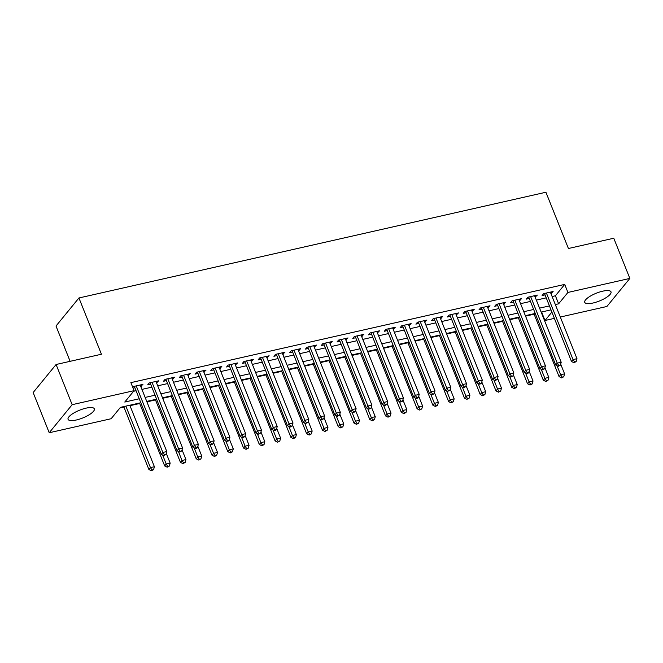 <?xml version="1.0" encoding="UTF-8"?>
<svg xmlns="http://www.w3.org/2000/svg" width="663" height="663" viewBox="0 0 663 663"><rect width="100%" height="100%" fill="white"/><g stroke="black" fill="none" stroke-linecap="round" stroke-linejoin="round"><path stroke-width="0.99" d="M86.033 408.159A14.138 4.193 -21.8 0 1 94.328 408.822A14.138 4.193 -21.8 0 1 76.369 419.986A14.138 4.193 -21.8 0 1 68.074 419.323A14.138 4.193 -21.8 0 1 86.033 408.159M602.708 291.181A14.138 4.193 -21.8 0 1 611.004 291.844A14.138 4.193 -21.8 0 1 593.037 303.008A14.138 4.193 -21.8 0 1 584.741 302.345A14.138 4.193 -21.8 0 1 602.708 291.181M70.121 361.318L56.007 326.022L78.938 297.969L545.914 192.245L568.423 248.501L613.772 238.232L629.85 278.419L606.91 306.48L560.318 317.03M554.251 318.397L544.994 320.494L551.773 312.198M541.323 312.563L541.779 312.455L544.994 320.494M119.937 407.969L123.931 407.065M129.989 405.69L139.702 403.494M146.921 401.861L155.482 399.922M162.692 398.289L171.253 396.35M178.471 394.717L187.032 392.778M194.251 391.145L202.812 389.206M210.022 387.573L218.583 385.634M225.801 384.001L234.362 382.062M241.572 380.429L250.142 378.49M257.352 376.857L265.913 374.918M273.131 373.286L281.692 371.346M288.902 369.714L297.463 367.774M304.682 366.142L313.243 364.202M320.461 362.57L329.022 360.631M336.232 358.998L344.793 357.059M352.012 355.426L360.573 353.487M367.783 351.854L376.352 349.915M383.562 348.282L392.123 346.343M399.341 344.71L407.902 342.771M415.113 341.138L423.674 339.199M430.892 337.566L439.453 335.627M446.671 333.995L455.232 332.055M462.442 330.423L471.003 328.483M478.222 326.851L486.783 324.911M493.993 323.279L502.554 321.34M509.772 319.707L518.333 317.768M525.552 316.135L534.113 314.196M140.672 402.772L120.442 407.347L111.144 418.726L49.228 432.74L72.159 404.687L134.083 390.664L124.785 402.043L139.089 398.803M72.159 404.687L56.09 364.501L33.15 392.554L49.228 432.74M140.747 386.421L142.935 384.374L133.47 386.521L132.766 387.383M156.518 382.849L158.714 380.802L149.25 382.949L147.7 384.847L150.46 384.217M172.297 379.277L174.493 377.23L165.021 379.377L163.471 381.275L166.239 380.645M188.068 375.706L190.264 373.659L180.8 375.805L179.25 377.703L182.01 377.073M203.848 372.134L206.044 370.087L196.579 372.233L195.03 374.131L197.789 373.501M219.627 368.562L221.815 366.515L212.351 368.661L210.801 370.559L213.561 369.929M235.398 364.99L237.594 362.943L228.13 365.089L226.58 366.987L229.34 366.357M251.178 361.418L253.374 359.371L243.909 361.517L242.36 363.415L245.119 362.785M266.957 357.846L269.145 355.799L259.681 357.945L258.131 359.843L260.891 359.213M282.728 354.274L284.924 352.227L275.46 354.374L273.91 356.271L276.67 355.641M298.507 350.702L300.704 348.655L291.231 350.802L289.681 352.699L292.449 352.07M314.279 347.13L316.475 345.083L307.01 347.23L305.461 349.128L308.22 348.498M330.058 343.558L332.254 341.511L322.79 343.658L321.24 345.556L324 344.926M345.837 339.986L348.025 337.939L338.561 340.086L337.011 341.984L339.771 341.354M361.608 336.414L363.805 334.367L354.34 336.514L352.791 338.412L355.55 337.782M377.388 332.843L379.584 330.796L370.12 332.942L368.57 334.84L371.33 334.21M393.167 329.271L395.355 327.224L385.891 329.37L384.341 331.268L387.101 330.638M408.938 325.699L411.135 323.652L401.67 325.798L400.12 327.696L402.88 327.066M424.718 322.127L426.914 320.08L417.441 322.226L415.892 324.124L418.651 323.494M440.489 318.555L442.685 316.508L433.221 318.654L431.671 320.552L434.431 319.922M456.268 314.983L458.465 312.936L449 315.082L447.45 316.98L450.21 316.35M472.048 311.411L474.236 309.364L464.771 311.511L463.222 313.408L465.981 312.779M487.819 307.839L490.015 305.792L480.551 307.939L479.001 309.836L481.761 309.207M503.598 304.267L505.794 302.22L496.322 304.367L494.772 306.265L497.54 305.635M519.369 300.695L521.566 298.648L512.101 300.795L510.551 302.693L513.311 302.063M535.149 297.123L537.345 295.076L527.881 297.223L526.331 299.121L529.091 298.491M541.779 312.455L542.284 311.842M552.113 296.527L555.412 295.781L564.71 284.402L130.868 382.634L134.083 390.664M133.578 391.286L135.874 390.764M141.932 389.396L151.653 387.192M157.711 385.825L167.424 383.62M173.482 382.253L183.203 380.048M189.262 378.681L198.975 376.476M205.041 375.109L214.754 372.904M220.812 371.537L230.533 369.332M236.592 367.965L246.304 365.761M252.371 364.393L262.084 362.189M268.142 360.821L277.855 358.617M283.921 357.249L293.634 355.045M299.693 353.677L309.414 351.473M315.472 350.105L325.185 347.901M331.251 346.534L340.964 344.329M347.022 342.962L356.744 340.757M362.802 339.39L372.515 337.185M378.573 335.818L388.294 333.613M394.352 332.246L404.065 330.041M410.132 328.674L419.845 326.469M425.903 325.102L435.624 322.898M441.682 321.53L451.395 319.326M457.462 317.958L467.175 315.754M473.233 314.386L482.954 312.182M489.012 310.814L498.725 308.61M504.783 307.242L514.505 305.038M520.563 303.671L530.276 301.466M536.342 300.099L546.055 297.894M550.928 293.552L553.116 291.505L543.652 293.651L542.102 295.549L544.862 294.919M133.081 388.153L134.68 387.789M56.09 364.501L101.439 354.233L78.938 297.969M564.71 284.402L567.926 292.441L629.85 278.419M555.329 304.566L558.627 303.811L567.926 292.441M145.147 397.427L154.86 395.231M160.927 393.855L170.64 391.659M176.698 390.283L186.419 388.087M192.477 386.711L202.19 384.515M208.257 383.139L217.97 380.943M224.028 379.567L233.749 377.371M239.807 375.996L249.52 373.799M255.578 372.424L265.299 370.227M271.358 368.852L281.071 366.656M287.137 365.28L296.85 363.084M302.908 361.708L312.629 359.512M318.688 358.136L328.4 355.94M334.467 354.564L344.18 352.368M350.238 350.992L359.951 348.796M366.017 347.42L375.73 345.224M381.789 343.848L391.51 341.652M397.568 340.285L407.281 338.08M413.347 336.713L423.06 334.508M429.118 333.141L438.84 330.936M444.898 329.569L454.611 327.365M460.669 325.997L470.39 323.793M476.448 322.425L486.161 320.221M492.228 318.853L501.941 316.649M507.999 315.281L517.72 313.077M523.778 311.709L533.491 309.505M539.558 308.138L549.271 305.933M550.854 309.903L541.141 312.099M535.082 313.475L525.361 315.671M519.303 317.047L509.59 319.243M503.524 320.619L493.811 322.815M487.753 324.19L478.031 326.387M471.973 327.762L462.26 329.959M456.202 331.334L446.481 333.53M440.423 334.906L430.71 337.102M424.643 338.478L414.93 340.674M408.872 342.05L399.151 344.246M393.093 345.622L383.38 347.818M377.322 349.194L367.6 351.39M361.542 352.766L351.829 354.962M345.763 356.338L336.05 358.534M329.992 359.91L320.27 362.106M314.212 363.481L304.499 365.678M298.433 367.053L288.72 369.25M282.662 370.625L272.941 372.821M266.882 374.197L257.169 376.393M251.111 377.769L241.39 379.965M235.332 381.341L225.619 383.537M219.552 384.913L209.839 387.109M203.781 388.485L194.06 390.681M188.002 392.057L178.289 394.253M172.223 395.629L162.51 397.825M156.451 399.201L146.738 401.397M555.412 295.781L558.627 303.811M551.003 291.985L551.566 293.402M535.223 295.557L535.795 296.974M519.452 299.129L520.016 300.546M503.673 302.701L504.245 304.118M487.902 306.273L488.465 307.69M472.122 309.845L472.686 311.262M456.343 313.417L456.915 314.834M440.572 316.989L441.135 318.406M424.792 320.56L425.364 321.978M409.021 324.132L409.585 325.55M393.242 327.704L393.805 329.121M377.462 331.276L378.034 332.693M361.691 334.848L362.255 336.265M345.912 338.42L346.476 339.837M330.133 341.992L330.704 343.409M314.361 345.564L314.925 346.981M298.582 349.136L299.154 350.553M282.811 352.708L283.374 354.125M267.032 356.28L267.595 357.697M251.252 359.852L251.824 361.269M235.481 363.423L236.045 364.841M219.702 366.995L220.265 368.413M203.931 370.567L204.494 371.984M188.151 374.139L188.715 375.556M172.372 377.711L172.944 379.128M156.601 381.283L157.164 382.7M140.821 384.855L141.385 386.272M544.497 293.46L571.481 361.476L573.031 359.578L546.411 293.029M574.589 361.965L573.967 362.727L576.164 361.608L574.589 361.965L573.031 359.578L576.976 358.683L550.356 292.134M571.481 361.476L573.967 362.727M576.164 361.608L576.976 358.683M533.922 313.732L559.083 376.634L560.633 374.744L564.578 373.849L560.683 364.111M557.019 365.711L560.633 374.744L562.191 377.131L561.569 377.893L563.765 376.775L562.191 377.131M564.578 373.849L563.765 376.775M561.569 377.893L559.083 376.634M528.718 297.032L555.71 365.048L557.26 363.15L530.64 296.601M558.81 365.537L558.188 366.299L560.392 365.18L558.81 365.537L557.26 363.15L561.205 362.255L534.585 295.706M555.71 365.048L558.188 366.299M560.392 365.18L561.205 362.255M512.938 300.604L539.931 368.62L541.48 366.722L514.861 300.173M543.038 369.109L542.417 369.871L544.613 368.752L543.038 369.109L541.48 366.722L545.425 365.827L518.806 299.278M539.931 368.62L542.417 369.871M544.613 368.752L545.425 365.827M497.167 304.176L524.151 372.192L525.701 370.294L499.09 303.745M527.259 372.681L526.637 373.443L528.22 373.087L528.834 372.324L527.259 372.681L525.701 370.294L529.646 369.399L503.026 302.85M524.151 372.192L526.637 373.443M528.834 372.324L529.646 369.399M481.388 307.748L508.38 375.764L509.93 373.866L483.31 307.317M511.48 376.252L510.866 377.015L513.063 375.896L511.48 376.252L509.93 373.866L513.875 372.971L487.255 306.422M508.38 375.764L510.866 377.015M513.063 375.896L513.875 372.971M518.151 317.304L543.312 380.206L544.862 378.316L548.807 377.421L544.911 367.683M541.248 369.283L544.862 378.316L546.411 380.703L545.79 381.465L547.994 380.347L546.411 380.703M548.807 377.421L547.994 380.347M545.79 381.465L543.312 380.206M502.372 320.875L527.533 383.778L529.082 381.888L533.027 380.993L529.132 371.255M525.469 372.855L529.082 381.888L530.64 384.275L530.019 385.037L532.215 383.918L530.64 384.275M533.027 380.993L532.215 383.918M530.019 385.037L527.533 383.778M486.601 324.447L511.753 387.349L513.303 385.46L517.248 384.565L513.353 374.827M509.69 376.427L513.303 385.46L514.861 387.847L514.239 388.609L516.436 387.49L514.861 387.847M517.248 384.565L516.436 387.49M514.239 388.609L511.753 387.349M470.821 328.019L495.982 390.921L497.532 389.032L501.477 388.137L497.581 378.399M493.918 379.998L497.532 389.032L499.082 391.419L498.468 392.181L500.664 391.062L499.082 391.419M501.477 388.137L500.664 391.062M498.468 392.181L495.982 390.921M465.617 311.32L492.601 379.335L494.15 377.438L467.531 310.889M495.709 379.824L495.087 380.587L497.283 379.468L495.709 379.824L494.15 377.438L498.095 376.543L471.476 309.994M492.601 379.335L495.087 380.587M497.283 379.468L498.095 376.543M455.042 331.591L480.203 394.493L481.752 392.604L485.697 391.709L481.802 381.971M478.139 383.57L481.752 392.604L483.31 394.991L482.689 395.753L484.885 394.634L483.31 394.991M485.697 391.709L484.885 394.634M482.689 395.753L480.203 394.493M449.837 314.892L476.83 382.907L478.379 381.01L451.76 314.461M479.929 383.396L479.308 384.159L480.89 383.802L481.504 383.04L479.929 383.396L478.379 381.01L482.316 380.114L455.705 313.566M476.83 382.907L479.308 384.159M481.504 383.04L482.316 380.114M439.271 335.163L464.431 398.065L465.981 396.176L469.918 395.281L466.031 385.543M462.368 387.142L465.981 396.176L467.531 398.562L466.909 399.325L469.106 398.206L467.531 398.562M469.918 395.281L469.106 398.206M466.909 399.325L464.431 398.065M434.058 318.464L461.05 386.479L462.6 384.581L435.981 318.033M464.15 386.968L463.536 387.731L465.733 386.612L464.15 386.968L462.6 384.581L466.545 383.686L439.925 317.138M461.05 386.479L463.536 387.731M465.733 386.612L466.545 383.686M423.491 338.735L448.652 401.637L450.202 399.748L454.147 398.853L450.252 389.115M446.589 390.714L450.202 399.748L451.752 402.134L451.138 402.897L453.335 401.778L451.752 402.134M454.147 398.853L453.335 401.778M451.138 402.897L448.652 401.637M418.287 322.036L445.271 390.051L446.821 388.153L420.201 321.605M448.379 390.54L447.757 391.303L449.953 390.184L448.379 390.54L446.821 388.153L450.765 387.258L424.146 320.71M445.271 390.051L447.757 391.303M449.953 390.184L450.765 387.258M407.712 342.307L432.873 405.209L434.422 403.319L438.367 402.424L434.472 392.687M430.809 394.286L434.422 403.319L435.981 405.706L435.359 406.469L437.555 405.35L435.981 405.706M438.367 402.424L437.555 405.35M435.359 406.469L432.873 405.209M402.507 325.608L429.5 393.623L431.049 391.725L404.43 325.177M432.599 394.112L431.978 394.875L434.182 393.756L432.599 394.112L431.049 391.725L434.994 390.83L408.375 324.282M429.5 393.623L431.978 394.875M434.182 393.756L434.994 390.83M391.941 345.879L417.102 408.781L418.651 406.891L422.596 405.996L418.701 396.259M415.038 397.858L418.651 406.891L420.201 409.278L419.58 410.041L421.784 408.922L420.201 409.278M422.596 405.996L421.784 408.922M419.58 410.041L417.102 408.781M386.728 329.179L413.72 397.195L415.27 395.297L388.651 328.749M416.828 397.684L416.207 398.446L417.781 398.09L418.403 397.328L416.828 397.684L415.27 395.297L419.215 394.402L392.595 327.853M413.72 397.195L416.207 398.446M418.403 397.328L419.215 394.402M376.161 349.451L401.322 412.353L402.872 410.463L406.817 409.568L402.922 399.83M399.259 401.43L402.872 410.463L404.43 412.85L403.808 413.613L406.005 412.494L404.43 412.85M406.817 409.568L406.005 412.494M403.808 413.613L401.322 412.353M370.957 332.751L397.941 400.767L399.491 398.869L372.879 332.32M401.049 401.256L400.427 402.018L402.01 401.662L402.623 400.9L401.049 401.256L399.491 398.869L403.435 397.974L376.824 331.425M397.941 400.767L400.427 402.018M402.623 400.9L403.435 397.974M360.39 353.023L385.543 415.925L387.093 414.035L391.037 413.14L387.151 403.402M383.479 405.002L387.093 414.035L388.651 416.422L388.029 417.184L390.225 416.066L388.651 416.422M391.037 413.14L390.225 416.066M388.029 417.184L385.543 415.925M355.177 336.323L382.17 404.339L383.72 402.441L357.1 335.892M385.269 404.828L384.656 405.59L386.852 404.471L385.269 404.828L383.72 402.441L387.664 401.546L361.045 334.997M382.17 404.339L384.656 405.59M386.852 404.471L387.664 401.546M344.611 356.595L369.772 419.497L371.321 417.607L375.266 416.712L371.371 406.974M367.708 408.574L371.321 417.607L372.871 419.994L372.258 420.756L374.454 419.638L372.871 419.994M375.266 416.712L374.454 419.638M372.258 420.756L369.772 419.497M339.406 339.895L366.39 407.902L367.94 406.013L341.321 339.464M369.498 408.4L368.877 409.162L371.073 408.043L369.498 408.4L367.94 406.013L371.885 405.118L345.266 338.569M366.39 407.902L368.877 409.162M371.073 408.043L371.885 405.118M323.627 343.467L350.619 411.474L352.169 409.585L325.55 343.036M353.719 411.972L353.097 412.734L355.302 411.615L353.719 411.972L352.169 409.585L356.114 408.69L329.494 342.141M350.619 411.474L353.097 412.734M355.302 411.615L356.114 408.69M307.847 347.039L334.84 415.046L336.39 413.157L309.77 346.608M337.948 415.544L337.326 416.306L339.522 415.187L337.948 415.544L336.39 413.157L340.334 412.262L313.715 345.713M334.84 415.046L337.326 416.306M339.522 415.187L340.334 412.262M292.076 350.611L319.06 418.618L320.61 416.729L293.999 350.18M322.168 419.115L321.547 419.878L323.743 418.759L322.168 419.115L320.61 416.729L324.555 415.834L297.936 349.285M319.06 418.618L321.547 419.878M323.743 418.759L324.555 415.834M276.297 354.183L303.289 422.19L304.839 420.301L278.22 353.752M306.389 422.687L305.776 423.45L307.972 422.331L306.389 422.687L304.839 420.301L308.784 419.406L282.165 352.857M303.289 422.19L305.776 423.45M307.972 422.331L308.784 419.406M260.518 357.755L287.51 425.762L289.06 423.872L262.44 357.324M290.618 426.259L289.996 427.022L291.571 426.665L292.192 425.903L290.618 426.259L289.06 423.872L293.005 422.977L266.385 356.429M287.51 425.762L289.996 427.022M292.192 425.903L293.005 422.977M244.746 361.327L271.739 429.334L273.289 427.444L246.669 360.896M274.838 429.831L274.217 430.594L275.8 430.237L276.413 429.475L274.838 429.831L273.289 427.444L277.225 426.549L250.614 360.001M271.739 429.334L274.217 430.594M276.413 429.475L277.225 426.549M228.967 364.899L255.959 432.906L257.509 431.016L230.89 364.468M259.059 433.403L258.446 434.166L260.642 433.047L259.059 433.403L257.509 431.016L261.454 430.121L234.835 363.573M255.959 432.906L258.446 434.166M260.642 433.047L261.454 430.121M213.196 368.471L240.18 436.478L241.73 434.588L215.11 368.04M243.288 436.975L242.666 437.737L244.862 436.619L243.288 436.975L241.73 434.588L245.675 433.693L219.055 367.145M240.18 436.478L242.666 437.737M244.862 436.619L245.675 433.693M197.417 372.042L224.409 440.05L225.959 438.16L199.339 371.611M227.508 440.547L226.887 441.309L228.47 440.953L229.091 440.191L227.508 440.547L225.959 438.16L229.904 437.265L203.284 370.716M224.409 440.05L226.887 441.309M229.091 440.191L229.904 437.265M181.637 375.614L208.63 443.622L210.179 441.732L183.56 375.183M211.737 444.119L211.116 444.881L213.312 443.762L211.737 444.119L210.179 441.732L214.124 440.837L187.505 374.288M208.63 443.622L211.116 444.881M213.312 443.762L214.124 440.837M165.866 379.186L192.85 447.194L194.4 445.304L167.789 378.747M195.958 447.691L195.336 448.453L196.919 448.097L197.533 447.334L195.958 447.691L194.4 445.304L198.345 444.409L171.734 377.86M192.85 447.194L195.336 448.453M197.533 447.334L198.345 444.409M150.087 382.758L177.079 450.765L178.629 448.876L152.009 382.319M180.179 451.263L179.565 452.025L181.761 450.906L180.179 451.263L178.629 448.876L182.574 447.981L155.954 381.432M177.079 450.765L179.565 452.025M181.761 450.906L182.574 447.981M134.316 386.33L161.3 454.337L162.849 452.448L136.23 385.891M164.407 454.835L163.786 455.597L165.982 454.478L164.407 454.835L162.849 452.448L166.794 451.553L140.175 385.004M161.3 454.337L163.786 455.597M165.982 454.478L166.794 451.553M328.831 360.166L353.992 423.069L355.542 421.179L359.487 420.284L355.592 410.546M351.929 412.146L355.542 421.179L357.1 423.566L356.479 424.328L358.675 423.209L357.1 423.566M359.487 420.284L358.675 423.209M356.479 424.328L353.992 423.069M313.06 363.738L338.221 426.64L339.771 424.751L343.716 423.856L339.821 414.118M336.158 415.718L339.771 424.751L341.321 427.138L340.699 427.9L342.904 426.781L341.321 427.138M343.716 423.856L342.904 426.781M340.699 427.9L338.221 426.64M297.281 367.31L322.442 430.212L323.992 428.323L327.936 427.428L324.041 417.69M320.378 419.281L323.992 428.323L325.55 430.71L324.928 431.472L327.124 430.353L325.55 430.71M327.936 427.428L327.124 430.353M324.928 431.472L322.442 430.212M281.51 370.882L306.662 433.784L308.212 431.895L312.157 431L308.262 421.262M304.599 422.853L308.212 431.895L309.77 434.282L309.149 435.044L311.345 433.925L309.77 434.282M312.157 431L311.345 433.925M309.149 435.044L306.662 433.784M265.73 374.454L290.891 437.356L292.441 435.467L296.386 434.572L292.491 424.834M288.828 426.425L292.441 435.467L293.991 437.853L293.377 438.616L295.574 437.497L293.991 437.853M296.386 434.572L295.574 437.497M293.377 438.616L290.891 437.356M249.951 378.026L275.112 440.928L276.662 439.039L280.606 438.144L276.711 428.406M273.048 429.997L276.662 439.039L278.22 441.425L277.598 442.188L279.794 441.069L278.22 441.425M280.606 438.144L279.794 441.069M277.598 442.188L275.112 440.928M234.18 381.598L259.341 444.5L260.891 442.611L264.827 441.715L260.94 431.978M257.277 433.569L260.891 442.611L262.44 444.997L261.819 445.76L264.015 444.641L262.44 444.997M264.827 441.715L264.015 444.641M261.819 445.76L259.341 444.5M218.4 385.17L243.561 448.072L245.111 446.182L249.056 445.287L245.161 435.55M241.498 437.141L245.111 446.182L246.661 448.569L246.048 449.332L248.244 448.213L246.661 448.569M249.056 445.287L248.244 448.213M246.048 449.332L243.561 448.072M202.621 388.742L227.782 451.644L229.332 449.754L233.277 448.859L229.381 439.121M225.718 440.713L229.332 449.754L230.89 452.141L230.268 452.904L232.464 451.785L230.89 452.141M233.277 448.859L232.464 451.785M230.268 452.904L227.782 451.644M186.85 392.314L212.011 455.216L213.561 453.326L217.505 452.431L213.61 442.693M209.947 444.285L213.561 453.326L215.11 455.713L214.489 456.475L216.693 455.357L215.11 455.713M217.505 452.431L216.693 455.357M214.489 456.475L212.011 455.216M171.071 395.886L196.231 458.788L197.781 456.898L201.726 456.003L197.831 446.265M194.168 447.856L197.781 456.898L199.339 459.285L198.718 460.047L200.914 458.929L199.339 459.285M201.726 456.003L200.914 458.929M198.718 460.047L196.231 458.788M155.299 399.457L180.452 462.36L182.002 460.47L185.947 459.575L182.06 449.837M178.388 451.428L182.002 460.47L183.56 462.857L182.938 463.611L185.134 462.501L183.56 462.857M185.947 459.575L185.134 462.501M182.938 463.611L180.452 462.36M139.52 403.029L164.681 465.932L166.231 464.042L170.176 463.147L166.28 453.409M162.617 455L166.231 464.042L167.78 466.429L167.167 467.183L169.363 466.072L167.78 466.429M170.176 463.147L169.363 466.072M167.167 467.183L164.681 465.932M123.741 406.601L148.902 469.503L150.451 467.614L154.396 466.719L129.807 405.226M125.862 406.121L150.451 467.614L152.009 470.001L151.388 470.755L153.584 469.644L152.009 470.001M154.396 466.719L153.584 469.644M151.388 470.755L148.902 469.503"/></g></svg>
